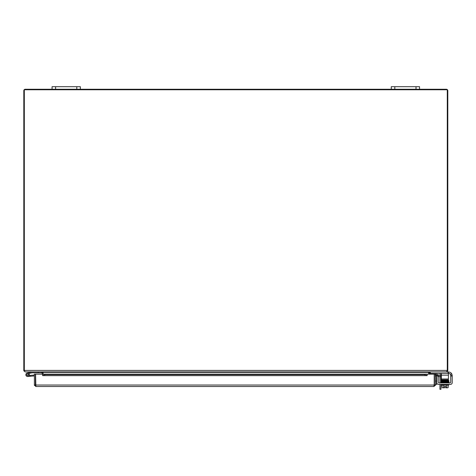 <?xml version="1.0" encoding="UTF-8"?>
<svg xmlns="http://www.w3.org/2000/svg" width="476" height="476" viewBox="0 0 476 476"><rect width="100%" height="100%" fill="white"/><g stroke="black" fill="none" stroke-linecap="round" stroke-linejoin="round"><path stroke-width="0.71" d="M76.803 89.244L80.337 89.244L80.337 86.697L52.068 86.697L52.068 89.244L76.803 89.244L76.803 86.697M416.006 89.244L419.54 89.244L419.54 86.697L391.272 86.697L391.272 89.244L416.006 89.244L416.006 86.697M440.943 373.386A1.767 1.767 0 0 1 440.966 373.678L440.966 375.582M440.966 376.623L440.966 382.942M440.966 389.303L439.919 389.303L440.966 389.303L440.966 384.412M439.919 375.582L439.919 373.844A0.881 0.881 0 0 0 439.788 373.386M439.919 384.412L439.919 389.303M439.919 382.942L439.919 376.623M41.912 371.946L43.072 372.744L43.072 374.154M428.531 374.154L428.531 372.744L428.924 372.357L42.685 372.357L41.656 371.917L25.198 371.917L24.324 370.768L24.324 89.768L447.285 89.768L447.285 370.768L446.411 371.917L25.198 371.917M447.993 373.386L448.422 373.386L448.422 371.917L447.993 371.917L447.993 373.386L429.864 373.386L429.864 371.917L428.924 372.357L429.953 371.917L446.321 371.917L447.737 370.875A1.487 1.487 0 0 0 447.809 370.423L447.809 90.732A1.487 1.487 0 0 0 446.321 89.244L419.54 89.244M25.287 371.917L23.871 370.875L24.324 370.733M447.285 370.733L447.737 370.875M428.846 372.428L429.417 372.428L429.417 374.154M42.186 374.154L42.186 372.357M42.763 372.428L42.186 372.428M52.068 89.244L25.287 89.244A1.487 1.487 0 0 0 23.8 90.732L23.8 370.423A1.487 1.487 0 0 0 23.871 370.875M391.272 89.244L80.337 89.244M434.213 382.984A1.767 1.767 0 0 1 434.213 384.435A1.767 1.767 0 0 0 434.213 382.984M35.581 382.984A1.767 1.767 0 0 0 35.581 384.435M435.415 384.59L436.462 384.59L436.462 381.056L435.415 381.056M436.736 376.867A0.881 0.881 0 0 0 436.462 377.51L436.462 381.056M437.182 375.582L440.877 375.582L440.877 376.623L438.206 376.623M435.415 377.349A1.767 1.767 0 0 1 436.736 375.635M440.877 376.623L441.353 376.623M441.353 375.582L440.877 375.582M34.379 385.036L34.379 374.154L35.42 374.154L35.42 385.036L34.379 385.036L35.867 386.524L35.581 374.154L427.15 374.154L425.026 374.553L425.026 375.582L427.15 375.213L427.15 374.184M435.957 375.213L438.045 375.582L438.229 374.553L436.141 374.184L435.939 375.207A0.44 0.44 0 0 0 435.415 375.641M436.141 374.184L436.117 374.178A1.487 1.487 0 0 0 435.415 374.225M425.026 375.582L44.768 375.582L44.768 374.553L42.644 374.184L42.644 375.213L44.768 375.582M42.644 374.184L42.644 375.213M35.581 385.036L434.213 385.036L434.213 374.154L427.15 374.154L427.15 375.647L42.644 375.641M427.15 375.213L427.15 375.641M425.026 374.553L44.768 374.553M435.367 385.405L433.928 385.477L434.374 385.036L434.374 374.154L435.415 374.154L435.415 385.036L433.928 386.524L35.867 386.524M34.421 385.405L35.867 385.477L35.42 385.036M434.374 385.036L435.415 385.036M434.213 385.036L433.928 386.524M38.211 371.917L38.211 372.797L31.981 372.797L28.893 373.529A1.767 1.767 0 0 1 29.113 373.809L28.149 374.041A0.881 0.881 0 0 1 28.173 375.421A0.881 0.881 0 0 1 26.823 375.136A0.881 0.881 0 0 1 27.406 373.88L30.155 373.226M29.113 373.809A1.767 1.767 0 0 1 28.376 376.332A1.767 1.767 0 0 1 25.948 375.332A1.767 1.767 0 0 1 27.203 373.023L31.88 371.917M38.211 372.797L41.745 372.797L41.745 371.917M34.379 375.921L27.769 376.498L30.303 376.278L27.769 376.498L30.303 376.278L27.769 376.498L30.303 376.278L27.769 376.498L30.303 376.278L27.769 376.498L30.303 376.278L27.769 376.498L30.303 376.278L27.769 376.498L30.303 376.278L27.769 376.498L30.303 376.278L30.226 375.397L29.215 375.487M27.406 373.88A0.881 0.881 0 0 1 28.149 374.041A0.881 0.881 0 0 0 27.406 373.88A0.881 0.881 0 0 1 28.149 374.041A0.881 0.881 0 0 0 26.763 374.493A0.881 0.881 0 0 0 27.691 375.618M34.379 375.034L30.226 375.397M27.757 375.576A0.851 0.851 0 0 0 28.262 374.195A0.851 0.851 0 0 0 26.817 374.451A0.851 0.851 0 0 0 27.757 375.576M438.206 375.582L436.736 375.582L438.206 375.582L436.736 375.582L436.736 376.004L438.206 376.004L438.206 375.582M448.666 372.048L448.666 372.048A3.534 3.534 0 0 1 451.902 374.166L452.2 375.582L450.73 375.582L450.332 374.166A1.767 1.767 0 0 0 448.963 373.517L448.422 373.517M452.2 382.644L452.2 375.582L450.73 375.582L450.73 376.004L452.2 376.004L452.2 382.644A1.767 1.767 0 0 1 450.433 384.412L438.503 384.412A1.767 1.767 0 0 1 436.736 382.644L436.736 376.004M438.206 382.061A0.881 0.881 0 0 0 439.092 382.942A0.881 0.881 0 0 1 438.206 382.061L438.206 376.004M439.836 384.412L438.503 384.412M444.572 387.803L442.811 387.803A3.748 1.874 -90 0 0 443.572 387.482A3.748 3.748 0 0 0 444.572 387.767L444.572 386.375L445.637 386.375L445.637 387.767A3.748 3.748 0 0 0 446.637 387.482A3.748 1.874 90 0 0 447.398 387.803L445.637 387.803M443.34 379.872L443.34 380.3L441.341 380.378L441.371 380.782L441.341 380.378L442.311 380.324L448.089 380.205L448.1 380.616L448.089 380.205L446.869 380.235L446.869 379.872M448.225 380.949L448.755 380.973L448.755 380.586L448.089 380.616L448.1 381.026L448.089 380.616L442.912 380.717L442.924 381.127L442.912 380.717C440.913 380.782 440.645 380.955 442.109 381.234M441.353 379.872L448.422 379.872L448.422 378.985L441.353 378.985L441.353 379.872M441.353 373.386L441.353 378.985M447.993 371.917L446.321 371.917M441.353 375.147L448.422 375.147L448.422 373.386M448.422 375.147L448.422 378.985M451.902 374.166L452.2 375.582L451.902 374.166L450.332 374.166A1.767 1.767 0 0 0 448.963 373.517M439.092 382.942L449.844 382.942A0.881 0.881 0 0 0 450.73 382.061L450.73 376.004M444.572 386.375L445.637 386.375M446.637 385.12L446.637 387.482M443.572 385.12L443.572 387.482M447.398 387.803L447.755 387.803L447.398 387.803A3.748 1.874 90 0 0 448.166 387.482L448.166 385.12M442.811 387.803L442.454 387.803L442.811 387.803A3.748 1.874 -90 0 1 442.043 387.482A4.587 4.587 0 0 0 442.454 387.803M446.869 381.062L446.869 380.645M442.043 385.12L442.043 387.482M441.43 384.412L441.43 385.12L448.779 385.12L448.779 384.412M448.261 382.52L441.573 382.52L441.573 382.942M448.636 382.942L448.636 382.52M445.536 380.669L448.1 380.616L445.536 380.669M441.371 382.05L441.312 382.442L442.805 382.52L441.198 382.258L448.089 381.889L448.1 382.299L448.089 381.889L448.755 381.853L448.755 382.656L448.755 382.264L448.225 382.216M55.603 89.244L55.603 86.697M394.806 89.244L394.806 86.697M24.324 370.423L447.285 370.423M436.117 374.178L435.939 375.207M427.15 374.178L42.644 374.178M430.286 373.386L430.286 371.917M442.115 380.824L441.454 380.788L441.454 381.181L448.1 381.026L448.1 381.443L448.089 381.032L442.311 381.157L441.312 381.228L441.43 381.627L441.216 381.074M442.121 381.681L441.46 381.651L441.454 382.061L442.924 381.984L442.912 381.573L442.924 381.984L448.1 381.877L448.089 381.466L448.1 381.877L448.91 381.812L448.707 381.443M447.755 387.803A4.587 4.587 0 0 0 448.166 387.482A4.587 4.587 0 0 1 447.755 387.803M441.454 380.378L441.454 380.77M448.225 381.365L448.755 381.389L448.749 381.002L448.089 381.032L448.993 380.699L448.225 380.538L448.993 380.699L448.761 381.413L441.46 381.609L441.46 381.216M441.454 382.448L441.454 382.061L441.454 382.454L449.011 382.05L449.011 382.46L448.1 382.704M448.225 381.794L448.749 381.823L448.749 381.437L448.089 381.466L448.844 381.401L448.826 380.984M441.46 381.651L441.46 382.038M448.089 381.466L441.198 381.841"/></g></svg>
